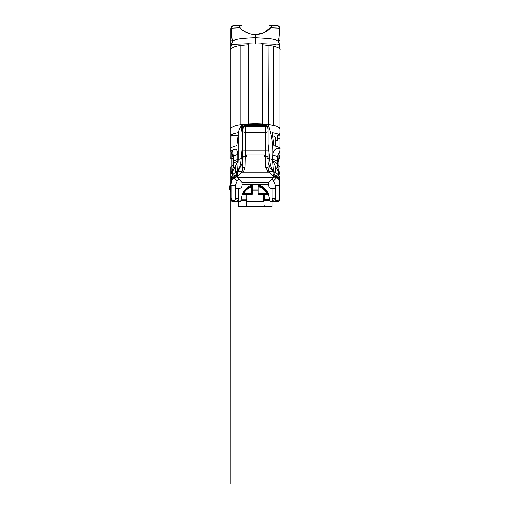 <?xml version="1.0" encoding="UTF-8"?>
<svg xmlns="http://www.w3.org/2000/svg" width="509" height="509" viewBox="0 0 509 509"><rect width="100%" height="100%" fill="white"/><g stroke="black" fill="none" stroke-linecap="round" stroke-linejoin="round"><path stroke-width="0.76" d="M267.988 150.257L267.988 139.205M278.455 201.558L278.957 200.953M279.905 166.761L279.905 168.479M279.632 199.643L279.117 200.718M279.905 28.886L279.905 30.355M275.394 145.968L275.394 137.659C275.356 136.927 274.491 136.297 272.799 135.776L272.678 135.738M270.635 27.753L272.41 25.45L276.552 25.488C277.965 25.819 278.849 26.71 279.193 28.154L270.635 27.753C266.875 32.029 261.791 34.307 255.391 34.587C248.984 34.307 243.9 32.029 240.14 27.753L238.365 25.45L235.508 25.45A4.212 4.008 0 0 0 235.508 25.45L235.75 25.456A4.212 4.008 0 0 0 235.514 25.45L237.359 25.45L235.514 25.45M263.382 188.292L258.82 186.186L258.114 185.104L258.114 191.149M269.503 199.095L264.012 199.356L264.012 194.483L264.012 199.356A0.853 0.853 0 0 0 264.26 199.954A0.853 0.853 0 0 1 264.012 199.356A0.853 0.853 0 0 0 264.865 200.202L269.77 200.202M264.865 194.483L264.865 200.202M245.917 194.483L245.917 199.095L246.763 199.356L246.763 194.483L246.763 199.356A0.853 0.853 0 0 1 245.917 200.202L245.917 199.095L241.272 199.095M241.012 200.202L245.917 200.202M252.668 185.104L251.815 186.828L252.668 186.828L252.668 185.104L251.961 186.186L246.222 189.221M258.114 186.828L258.114 193.636L258.966 193.636L258.966 186.828L258.114 186.828L258.114 193.636A0.853 0.853 0 0 0 258.966 194.483L267.231 194.483L267.231 193.636L258.966 193.636L258.966 194.483M242.36 194.483L243.55 193.636L243.55 194.483L251.815 194.483L251.815 193.636L243.55 193.636C245.351 190.207 248.106 187.936 251.815 186.828L251.815 193.636L252.668 193.636L252.668 186.828M252.413 194.234A0.853 0.853 0 0 1 251.815 194.483A0.853 0.853 0 0 0 252.668 193.636M242.526 193.98L243.003 193.414L242.481 193.738L242.78 194.483L243.55 194.483L242.78 194.483M258.114 185.104L258.966 186.828C262.676 187.942 265.431 190.207 267.231 193.636L268.294 193.738L267.772 193.414L267.683 193.783L268.421 194.483M267.231 194.483L267.995 194.483L267.231 194.483M245.993 189.424L243.003 193.414A13.838 13.838 -90 0 1 251.961 186.186L252.235 186.046M239.58 206.762L238.727 205.91L238.727 206.762L272.048 206.762L272.048 205.91L271.195 206.762M258.744 186.16L258.82 186.186A13.838 13.838 -90 0 1 267.772 193.414L263.866 188.648M242.481 193.738L243.003 193.414M268.358 29.936L271.927 26.15L264.184 32.595M262.822 33.187L255.028 34.587M249.957 33.855L244.32 31.329M239.319 26.773L240.496 28.141M248.996 33.562L250.657 34.033M262.644 33.257L265.908 31.666M238.142 201.653L234.624 201.653L235.183 199.541L238.473 200.425L238.142 201.653L240.662 201.653L241.928 196.366A13.622 13.622 0 0 1 268.847 196.366L270.114 201.653L272.633 201.653L272.073 198.663L272.073 188.235L275.477 188.235L275.477 198.663L276.152 201.653L278.62 201.653L279.307 200.387M267.772 193.414L268.294 193.738M238.702 198.663L235.298 198.663L235.183 199.541L235.298 188.235L238.702 188.235L238.473 200.425M277.52 201.653L276.947 201.653M276.845 201.653L276.202 201.653M273.435 177.336L273.435 176.534L269.127 172.233L241.648 172.233L237.34 176.534L237.34 177.336L273.435 177.336L268.669 182.222L268.669 184.353L242.112 184.353L242.112 185.677A2.551 2.551 0 0 1 239.554 188.235L238.702 188.235M238.988 179.098L237.207 180.88L234.159 177.838C232.193 178.901 231.22 180.969 231.239 184.042L230.876 184.315L230.876 197.995L232.276 201.653M232.658 201.653L234.56 201.653M230.876 49.367L230.876 47.114M230.876 45.085L230.876 44.232M240.312 27.944L240.922 28.58M239.504 27.002L239.949 27.531M236.59 25.45L237.359 25.45M255.391 34.587L255.391 37.768L266.977 38.429C270.712 38.703 274.879 39.517 275.732 39.931L278.099 41.127L279.46 44.308L279.905 49.398L279.905 129.362L279.237 127.753L276.374 126.06L267.988 124.393L242.774 124.412L237.003 125.309L237.003 46.109L234.229 46.923C231.684 48.069 230.564 49.15 230.876 50.162L231.315 44.308A8.513 3.105 180 0 1 230.876 43.322L230.876 49.405C230.8 41.732 234.891 45.174 235.196 44.264L248.411 43.736L249.308 43.125A41.827 15.327 0 0 1 254.996 42.966L255.391 43.36L255.391 37.768C242.755 38.207 235.463 39.148 233.504 40.593A13.488 7.037 -166 0 0 233.294 40.714L232.677 41.121L232.129 39.473C231.62 36.419 231.436 32.646 231.582 28.154C231.926 26.71 232.81 25.819 234.229 25.488L235.311 25.45M234.28 25.647L233.599 25.52L234.28 25.45A3.404 3.404 0 0 0 230.876 28.854L231.582 28.154L240.14 27.753M263.477 194.483L263.477 201.653L246.706 201.653M240.884 28.549L241.431 29.077M243.054 30.445L245.828 32.213C252.203 35.363 258.572 35.363 264.947 32.213L267.779 30.4M268.987 29.401L269.84 28.599M275.471 25.45L269.21 25.45M246.763 199.356A0.853 0.853 0 0 1 246.515 199.954A0.853 0.853 0 0 0 246.763 199.356M238.727 205.91L238.727 201.653L238.206 201.653M272.57 201.653L272.048 201.653L272.048 205.91M268.669 184.353L268.669 185.677A2.551 2.551 0 0 0 271.221 188.235L272.073 188.235M276.152 201.653L272.633 201.653M277.265 201.653L278.251 201.653M275.477 198.663L272.073 198.663M242.112 184.353L242.112 182.546L268.669 182.546M242.112 182.546L237.34 177.336M237.207 180.88L235.298 185.486L235.298 188.235M233.281 201.653L234.624 201.653M230.876 185.136L231.099 199.49M231.105 199.522L231.251 199.922M230.176 190.188L230.876 191.957L230.443 190.5L230.583 185.575L229.139 187.904L230.443 190.5L229.139 187.147L230.711 184.385A2.214 2.214 14.9 0 1 230.583 184.646L230.73 184.347M232.899 178.36L235.489 175.071C232.677 175.529 231.137 178.074 230.876 182.706L230.583 184.646A2.214 2.214 -165 0 0 230.876 183.73L230.87 183.755M230.876 182.636L230.876 181.223M231.016 179.27L230.895 180.835M231.347 180.797L232.728 178.532M230.876 181.656L230.876 184.436M231.003 182.387A4.257 1.298 179.9 0 0 230.876 182.706L231.213 185.486L235.298 185.486M232.378 201.609A5.109 5.109 0 0 1 231.035 199.254M234.999 200.228C233.23 201.125 231.964 200.374 231.213 197.995L230.876 197.995C231.029 199.719 231.544 200.94 232.416 201.653L231.226 199.846M232.632 170.101L232.632 174.861M232.575 25.908L234.961 25.456M235.387 172.519L235.387 166.787L235.387 172.519M275.394 172.519L275.394 166.787L275.394 172.519M275.814 25.456L277.29 25.545C278.926 26.048 279.797 27.149 279.905 28.854L279.193 28.154C279.416 34.116 279.053 38.442 278.099 41.127A8.513 1.463 180 0 0 279.905 40.224L279.905 43.322A8.513 3.105 180 0 1 279.46 44.308M277.29 25.545L278.181 25.895M276.502 25.647L277.176 25.52L276.502 25.45A3.404 3.404 0 0 1 279.905 28.854L279.905 40.224M278.143 174.861L278.143 170.101M279.606 199.713L279.905 198.014C279.486 200.266 278.977 201.488 278.359 201.653L278.099 201.653M264.069 199.668L264.069 205.483L265.348 206.762M245.427 206.762L246.706 205.483L246.706 199.668M279.886 180.835L279.759 179.27M279.174 200.622L279.905 197.995L279.905 184.309C279.975 180.943 278.798 178.583 276.374 177.221L276.381 177.221C279.899 179.442 279.562 181.242 279.905 184.309L279.905 182.706C279.638 178.074 278.099 175.522 275.286 175.071C274.58 175.497 275.312 176.451 277.475 177.934L277.882 178.36M278.054 178.532L279.428 180.79M279.905 197.995L279.562 197.995L279.562 185.486L275.477 185.486L275.477 188.235M275.477 185.486L273.568 180.88L271.787 179.098M231.315 44.308L232.677 41.121A8.513 1.463 180 0 1 230.876 40.224L230.876 43.322M255.391 43.36L255.779 42.966A41.827 15.327 0 0 1 261.461 43.125L262.358 43.736L275.579 44.264C278.639 43.526 280.077 45.237 279.905 49.398L279.905 43.322M230.876 191.308L230.876 190.786M230.876 190.57L230.443 190.5M233.427 158.827L233.427 157.186L233.427 159.012L231.939 154.443L231.939 170.63A11.917 11.917 0 0 0 233.427 164.859L233.427 157.256M233.427 159.012L231.939 157.79L230.876 159.024L230.965 151.612C231.379 150.537 233.033 149.671 235.928 149.022C237.169 150.422 237.798 152.229 237.818 154.456A8.513 3.118 180 0 0 233.427 157.186L232.479 150.403L235.928 149.022M230.876 167.035L230.876 174.746A8.513 8.513 0 0 1 230.876 174.74L231.939 170.63C232.142 170.4 233.676 166.939 233.427 164.859A8.513 4.072 180 0 1 237.837 161.289L230.876 174.74L230.876 181.019L230.876 167.035A8.513 2.558 0 0 1 231.939 165.794A11.917 3.582 0 0 0 233.427 164.063M242.793 162.339L238.613 170.311L237.334 170.757L236.564 171.768L236.965 176.127M230.876 197.626L230.876 194.508M230.876 150.511L230.876 149.124M237.003 125.309C232.416 126.607 230.373 127.956 230.876 129.362L230.876 47.038M230.876 45.352L230.876 28.854C230.984 27.149 231.856 26.048 233.491 25.545M230.876 30.355L230.876 28.886M248.411 43.736L248.411 44.76L240.916 45.422L240.916 124.616M237.003 46.109L240.916 45.422M279.905 129.362L279.905 138.327L277.348 138.327L277.348 135.171L277.348 140.516L275.394 140.516M279.905 138.327L279.905 154.176M279.905 50.162C280.733 49.023 278.69 47.674 273.772 46.109L262.358 44.76L262.358 43.736M279.905 134.032L279.753 133.377L279.536 135.171C279.447 134.325 277.011 133.46 272.232 132.582L273.918 145.65C278.506 146.827 280.504 147.928 279.905 148.959L279.905 149.786A8.513 8.119 180 0 1 278.837 153.718C278.289 153.222 277.793 154.571 277.348 157.777L277.348 164.859A11.917 11.917 0 0 0 278.518 170M278.658 170.286A11.917 11.917 0 0 0 278.837 170.63L279.905 174.74L272.939 161.289L272.958 159.565L272.557 159.489C273.632 147.311 272.111 135.617 267.988 124.393L256.237 123.757L248.417 123.961A41.827 15.327 180 0 1 254.538 123.751M272.958 159.565L272.97 155.048A8.513 3.118 -0 0 1 277.348 157.777L277.348 163.866A11.917 11.363 180 0 1 278.837 158.363L278.837 153.718M272.939 161.289A8.513 4.072 0 0 1 277.348 164.859C277.1 166.946 278.639 170.407 278.837 170.63L278.837 158.363A8.513 8.119 180 0 0 279.905 154.431M271.965 175.064L274.179 175.529L274.217 171.768L273.263 171.584L272.525 170.642L273.441 170.757L272.557 159.489L267.524 158.267M274.217 171.768L271.717 168.307C270.483 166.087 269.776 162.835 269.592 158.547A20.742 11.122 75.5 0 0 269.579 158.14L267.944 143.672M238.25 170.642L237.512 171.584L236.564 171.768M268.771 171.584L273.263 171.584L272.977 175.459L273.791 175.599L273.817 176.127M238.816 175.064L236.984 175.599L237.798 175.459L237.512 171.584L242.017 171.584M279.905 185.486L279.562 185.486L279.543 184.01L279.905 184.309L279.543 184.01C279.486 180.86 278.512 178.799 276.616 177.838L273.568 180.88M248.411 44.76L248.411 123.961L242.774 124.412C240.114 126.964 238.816 130.024 238.454 132.595L236.857 145.65C232.747 146.656 230.793 147.559 230.997 148.367L231.15 135.292C231.862 134.128 234.299 133.231 238.454 132.595L238.549 132.582M256.237 123.751A41.827 15.327 0 0 1 262.351 123.961L262.358 44.76M237.34 176.629L234.159 177.838L234.401 177.221C231.869 178.774 230.692 181.134 230.876 184.315L231.519 180.339C231.531 179.683 232.486 178.64 234.401 177.221L238.129 175.751L234.401 177.221M242.793 158.267A2.551 0.821 -178 0 0 241.183 158.547C240.999 162.835 240.293 166.087 239.058 168.307L237.334 170.757L237.741 169.185L238.218 159.489L237.818 159.565L237.837 161.289M232.479 150.403L230.876 151.669L230.876 50.162M238.161 135.292L231.15 135.292M279.536 135.171L277.348 135.171M277.348 164.362L279.905 154.475L279.905 159.024L278.837 157.79M279.772 182.394A4.257 1.285 180 0 1 279.905 182.706L279.905 184.557M272.525 170.642L269.904 167.531L267.988 162.339M276.381 177.221L272.652 175.751L276.374 177.221L276.616 177.838L273.435 176.629M244.428 126.582A1.705 1.597 59 0 0 243.996 126.76C243.442 126.906 243.041 127.555 242.793 128.707L242.793 131.373A2.551 0.846 180 0 0 245.344 132.219L265.431 132.219L265.431 150.206L245.344 150.206L245.344 126.455L243.926 126.798L242.793 128.847L242.793 127.874C242.704 126.754 243.359 125.895 244.759 125.297L255.391 125.227L255.391 123.744M242.793 131.309L242.793 168.25L242.055 172.233M241.431 172.659L242.793 168.25A2.157 0.973 4 0 1 244.95 167.397L243.277 172.233M242.793 131.373L242.793 143.385L241.196 158.14A20.71 11.141 -75.4 0 0 241.183 158.547A8.513 3.118 -0 0 1 238.218 159.489L238.231 134.796M242.793 129.999L242.583 124.635C241.158 127.333 241.285 127.963 241.692 130.584L242.793 133.95M267.505 157.898L269.579 158.14M267.988 134.007L267.988 128.071M272.97 155.048C272.709 147.807 280.688 147.247 279.905 149.786M267.95 172.233L265.787 167.187A2.195 0.954 -3.7 0 1 267.988 168.027L269.102 172.233L267.988 168.135M267.988 160.71L267.988 166.697M266.347 126.582A1.705 1.597 121 0 1 266.78 126.76C267.206 126.741 267.607 127.396 267.982 128.72L267.988 150.149L265.431 150.206L265.787 167.187M244.95 167.397L245.344 150.206L242.793 150.149M267.988 45.193L268.288 125.78M265.431 125.252L255.391 125.208L266.016 125.297C267.416 125.895 268.071 126.754 267.988 127.874A1.705 1.654 180 0 0 266.283 126.219L265.431 125.252L245.344 125.252L244.492 126.219A1.705 1.654 180 0 0 242.793 127.874L242.793 130.59M265.628 125.278A1.705 1.374 104.8 0 1 266.016 125.297A2.551 2.551 0.1 0 1 267.988 127.784L267.988 127.874M267.988 136.183L267.988 133.727M267.988 131.067L267.988 143.481M267.988 154.978L267.988 152.21M267.995 168.403L267.988 150.149L267.988 156.517L264.413 156.568L264.413 154.901L246.362 154.901L246.362 156.568L242.793 156.517L242.793 160.71M242.793 130.088L242.793 128.923A2.551 2.551 180 0 1 243.926 126.798A1.705 1.597 59 0 1 243.996 126.76L245.344 126.423L266.78 126.76A1.705 1.597 121 0 1 266.85 126.798L265.431 126.455L265.431 132.219A2.551 0.846 180 0 0 267.988 131.373L267.988 128.923A2.551 2.551 180 0 0 266.85 126.798L267.988 128.847M267.988 130.495L267.988 129.712M242.793 154.348L242.793 150.931M242.793 150.543L242.793 149.073M242.793 134.745L242.793 143.385M231.003 151.924L231.939 154.443L231.939 153.355M252.668 190.08L258.114 190.08M263.477 195.208L264.012 195.208M267.995 194.483L268.256 193.98M258.114 189.004L252.668 189.004M272.302 200.425L275.592 199.541M231.213 197.995L231.213 185.486L230.876 185.486M230.653 185.454L229.139 187.904M237.518 171.787A2.551 2.539 -3.3 0 0 236.59 171.966C232.721 173.664 230.812 176.655 230.876 180.93L230.889 180.937M233.307 177.902L235.489 175.071L236.831 174.504A2.551 2.539 -4.1 0 1 237.684 174.358M279.886 180.937L279.905 180.93C279.963 176.655 278.06 173.664 274.192 171.966A2.551 2.539 -176.7 0 0 273.257 171.787M273.091 174.358A2.551 2.539 -175.9 0 1 273.95 174.504L275.286 175.071A4.257 4.206 76.8 0 1 277.469 177.902M279.562 197.995C279.117 200.113 277.85 200.864 275.776 200.228M231.939 175.98L230.876 177.272M279.905 28.854A3.404 3.404 0 0 0 276.502 25.45M278.837 175.98L279.905 177.272M277.354 164.133A11.917 3.582 180 0 0 278.837 165.794A8.513 2.558 0 0 1 279.905 167.035M237.487 175.37L236.596 175.529M272.773 175.37L274.179 175.529M273.772 46.109L273.772 125.309M236.984 175.599L237.798 175.459M272.977 175.459L273.791 175.599M241.196 158.14L243.27 157.898M237.818 154.456L237.818 159.565A8.513 3.118 180 0 0 233.427 162.295M245.147 125.278L244.759 125.297A2.551 2.551 179.9 0 0 242.793 127.784M244.492 126.219L244.492 126.537M266.283 126.537L266.283 126.219M255.391 125.252L245.344 125.252M272.97 159.482C275.776 160.093 277.24 160.997 277.348 162.186M258.114 190.112L252.668 190.112M239.58 27.098L239.007 26.36M241.565 25.45L234.56 25.45M229.731 189.456L229.349 188.826M229.095 188.063L229.095 187.312M230.723 191.333L229.095 188.056M232.136 201.653L231.404 200.253L232.378 201.615M275.585 25.45L276.215 25.45M279.377 200.253L278.639 201.653M232.817 178.443L233.892 177.552M230.876 184.392L230.876 182.706M230.876 197.963L231.398 200.253M232.416 201.653L230.946 198.847L230.87 191.944L230.921 483.55L230.876 197.995C230.755 197.244 230.94 200.635 232.416 201.653M279.905 182.706L279.905 184.436M276.699 177.215L277.965 178.443M230.882 151.765C232.556 153.934 233.402 156.39 233.427 159.126M237.658 175.465L238.842 175.039M271.933 175.039L273.117 175.465M265.431 125.208C266.983 125.36 267.836 126.213 267.988 127.765L267.988 127.784M272.34 175.446L273.403 175.949M242.793 168.25L242.787 167.766M242.793 167.989L241.686 172.233M238.39 175.484L237.518 175.904M242.793 139.561L242.793 138.257M242.793 136.393L242.793 134.904M245.344 125.208C243.792 125.36 242.939 126.213 242.793 127.765"/></g></svg>
